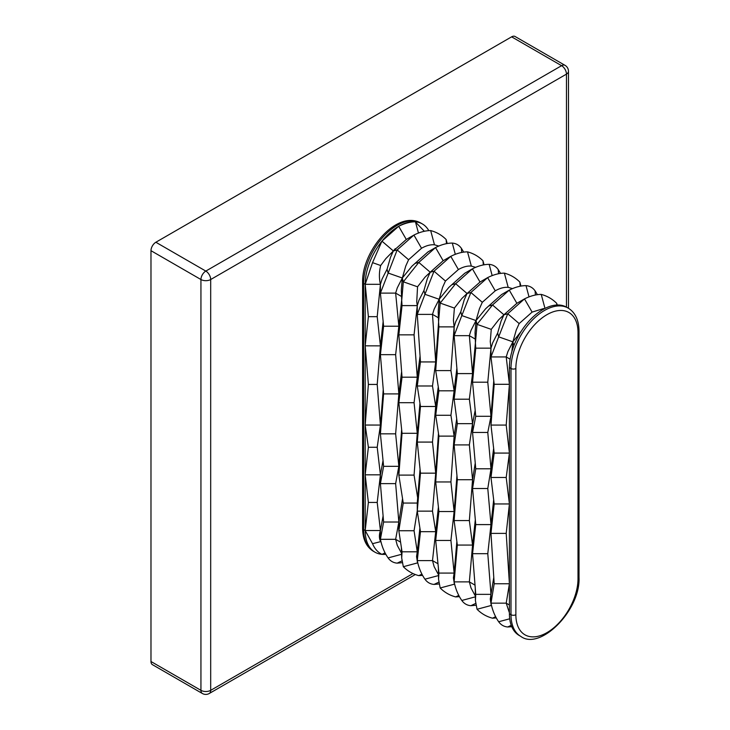 <?xml version="1.0" encoding="UTF-8"?>
<svg xmlns="http://www.w3.org/2000/svg" width="730" height="730" viewBox="0 0 730 730"><rect width="100%" height="100%" fill="white"/><g stroke="black" fill="none" stroke-linecap="round" stroke-linejoin="round"><path stroke-width="1.09" d="M150.982 250.691L150.982 661.508L200.942 690.343L200.942 279.526L150.982 250.691A6.889 3.979 -60 0 1 155.855 242.251L205.814 271.085L561.589 65.682L511.63 36.838L155.855 242.251M566.462 307.12L566.462 74.122L210.687 279.526L210.687 690.343A6.889 3.979 0 0 1 200.942 690.343A6.889 3.979 120 0 0 202.365 693.5L152.415 664.656A6.889 3.979 -60 0 1 150.982 661.508M511.63 36.838A6.889 3.979 -60 0 1 515.079 36.5L565.038 65.344A6.889 3.979 120 0 0 561.589 65.682A6.889 3.979 -120 0 1 566.462 74.122A6.889 3.979 0 0 0 568.478 71.312A6.889 6.889 0 0 0 565.038 65.344M372.546 262.636L380.677 265.519C379.08 271.989 378.989 278.258 380.412 284.317L365.192 284.308L372.546 262.636L381.936 241.137L398.69 226.282L406.3 239.467M424.349 231.273L415.242 221.792C410.278 221.82 404.812 223.289 398.863 226.19L398.69 226.282M438.766 246.056L434.478 244.796C430.463 244.468 426.147 245.627 421.529 248.264L408.59 259.743L405.743 266.067L402.312 278.002L388.095 273.02L387.073 269.206L382.064 279.043L380.412 284.317L377.209 316.665L380.412 345.865L377.209 384.436L380.412 425.052L377.209 447.262L380.412 474.829L377.209 502.432L380.412 530.518L365.183 530.518L372.546 543.695C374.599 548.668 377.711 552.208 381.899 554.335L385.741 554.097M381.899 554.335A47.368 27.348 -60 0 1 375.001 552.199A47.368 27.348 -60 0 1 365.192 530.518L368.376 502.432L377.209 502.432M368.376 502.432L365.183 474.829L368.385 447.262L377.209 447.262M368.385 447.262L365.183 425.043L368.385 384.436L377.209 384.436M368.385 384.436L365.192 345.828L380.412 345.865L380.412 354.661L395.642 354.661L398.835 393.908L395.642 433.839L398.835 466.324L395.642 483.625L398.835 522.023L395.642 539.315L397.293 545.41L401.409 553.039M475.622 267.335L471.334 266.076C467.319 265.747 463.012 266.897 458.385 269.543L445.446 281.023L442.599 287.346L439.168 299.282L434.158 309.109L432.498 314.384L435.701 361.934L432.498 385.978L435.701 406.491L432.498 442.079L435.701 473.168L432.498 511.146L435.701 531.668L432.498 560.594L434.158 566.69L438.265 574.318M418.929 300.322L423.938 290.485L427.369 278.55L430.216 272.226L425.006 277.181L417.542 286.799L416.739 301.855L417.268 305.596L418.929 300.322M417.268 305.596L402.038 305.596L398.835 334.842L414.065 334.842L417.268 305.596L417.268 314.384L424.951 294.299L439.168 299.282L440.181 303.087L438.566 321.702L438.183 311.436L439.168 299.282L448.795 287.465L451.843 284.709L455.648 283.696L467.072 293.506L461.862 298.46L454.398 308.078L453.412 320.233L454.124 326.876L455.785 321.601L460.794 311.765L464.225 299.829L467.072 293.506L470.877 292.484L482.302 302.302L479.455 308.626L476.024 320.561L471.014 330.389L469.353 335.663L472.556 373.596L469.353 399.21L472.556 423.655L469.353 444.917L472.556 479.71L469.353 520.563L472.556 545.073L469.353 581.874L471.014 587.969L475.13 595.598M458.385 269.543L450.775 256.349L443.147 260.729L435.545 247.561L427.926 251.95L411.939 266.185L402.312 278.002L403.325 281.807L401.71 300.422L401.327 290.157L402.312 278.002L397.293 287.83L395.642 293.104L398.835 326.228L395.642 354.661M387.073 269.206L390.513 257.27L393.361 250.947L385.823 258.63L380.677 265.519M438.566 321.702L438.894 326.876L435.701 370.603L450.93 370.603L454.124 326.876L454.124 335.663L461.816 315.579L476.024 320.561L477.046 324.366L475.422 342.981L475.038 332.716L476.024 320.561L485.651 308.744L488.698 305.989L492.504 304.976L503.928 314.785L498.718 319.74L491.253 329.358L490.268 341.512L490.98 348.155L492.64 342.881L497.65 333.044L501.081 321.109L503.928 314.785L507.733 313.763L519.158 323.582L516.311 329.905L512.88 341.841L507.87 351.668L506.209 356.943L509.412 384.299L506.209 425.079L509.412 453.075L506.209 477.484L509.412 503.955L506.209 533.393L509.412 583.772L506.209 603.153L509.412 612.826M543.613 308.571L532.106 312.102L524.487 298.908L516.877 303.306L509.257 290.12L501.647 294.509L488.698 305.989M532.106 312.102L519.158 323.582M512.478 288.615L508.189 287.355C504.184 287.027 499.867 288.177 495.25 290.823L487.631 277.628L480.011 282.026L472.401 268.841L464.782 273.23L451.843 284.709M495.25 290.823L482.302 302.302M511.894 351.522L512.88 341.841L521.174 331.347M450.93 370.603L454.124 390.805L450.93 415.279L454.124 436.12L450.93 481.955L454.124 511.529L450.93 540.455L454.124 573.077L453.412 577.804L454.398 584.183L440.181 587.988L438.566 579.355L438.365 567.064M417.268 510.69L414.065 530.728L417.268 551.798L416.556 556.525L417.542 562.903L403.325 566.708L401.701 558.076L401.354 547.281M493.763 380.768L490.98 416.292L487.786 432.452L490.98 468.788L487.786 488.516L490.98 524.596L487.786 553.696L490.98 594.357L490.268 599.084L491.253 605.462L477.046 609.267L475.422 600.635L475.257 588.106M383.104 515.955L380.412 530.518C378.989 534.944 379.08 538.64 380.677 541.623L381.033 542.025M383.04 460.584L380.412 474.829L380.412 483.625L395.642 483.625M383.25 389.555L380.412 425.052L380.412 433.839L395.642 433.839M383.15 321.501L380.412 345.865M402.559 498.636L398.835 521.932L398.835 530.728L414.065 530.728M401.646 429.568L398.835 466.306L398.835 475.102L414.065 475.102L417.651 497.787L420.06 469.208M401.619 371.698L398.835 393.908L398.835 402.704L414.065 402.704L417.268 433.282L414.065 475.102M401.692 299.921L398.835 326.054L398.835 334.842L402.038 377.182L417.268 377.182L414.065 402.704M419.896 528.018L417.268 551.798L402.038 551.798L401.701 558.076M419.969 403.279L417.268 433.282L417.268 442.079L432.498 442.079M414.065 334.842L417.268 377.182L417.268 385.978L432.498 385.978M420.069 356.094L417.268 377.182M438.411 507.085L435.701 531.668L435.701 540.455L450.93 540.455M438.474 433.374L435.701 473.159L435.701 481.955L450.93 481.955M438.265 386.827L435.701 406.491L435.701 415.279L450.93 415.279M438.584 322.268L435.701 361.815L435.701 370.603L438.894 390.805L454.124 390.805M456.861 541.551L454.124 573.077L454.124 581.874L469.353 581.874L475.029 585.15M456.953 475.659L454.124 511.767L454.124 520.563L469.353 520.563M456.706 418.956L454.124 436.12L454.124 444.917L469.353 444.917M456.88 368.349L454.124 390.413L454.124 399.21L469.353 399.21M475.321 519.733L472.556 544.899L472.556 553.696L487.786 553.696M475.248 463.085L472.556 479.729L472.556 488.516L487.786 488.516M475.193 410.333L472.556 423.655L472.556 432.452L487.786 432.452M475.422 342.872L472.556 373.395L472.556 382.191L487.786 382.191L490.98 416.292L490.98 425.079L506.209 425.079M493.781 577.421L490.98 594.357L490.98 603.153L506.209 603.153L509.412 604.997M493.681 499.795L490.98 524.596L490.98 533.393L506.209 533.393M493.644 448.375L490.98 468.696L490.98 477.484L506.209 477.484M513.902 345.646A47.386 27.357 120 0 0 509.412 367.582L509.412 613.793A47.386 27.357 120 0 0 513.902 630.547A47.386 27.357 120 0 0 519.222 635.483L520.809 636.396A47.386 27.357 -60 0 1 510.991 614.706L510.991 368.495A47.386 27.357 -60 0 1 531.677 320.808A47.386 27.357 -60 0 1 568.195 308.115L566.608 307.202A47.386 27.357 120 0 0 513.902 345.646L512.88 341.841L498.672 336.849L490.98 356.943L490.98 348.155L487.786 382.191M395.313 248.638L393.361 250.947L406.309 239.458L413.919 235.069C419.805 232.094 425.389 230.598 430.673 230.58L434.478 244.796M556.835 305.012L556.707 303.351L557.218 304.994M544.991 308.425L541.24 294.418C547.19 295.997 552.345 298.971 556.707 303.351M497.65 333.044L498.672 336.849L507.733 313.763L524.487 298.908C530.372 295.933 535.957 294.436 541.24 294.418M516.877 303.306L503.928 314.785M520.18 286.215L519.842 282.072L520.928 286.078M508.189 287.355L504.384 273.139C510.334 274.717 515.489 277.692 519.842 282.072M460.794 311.765L461.816 315.579L470.877 292.484L487.631 277.628C493.517 274.653 499.101 273.157 504.384 273.139M480.021 282.026L467.072 293.506M535.409 295.011L535.081 290.859L537.426 294.674M535.081 290.859C532.836 287.702 529.816 285.959 526.011 285.631L529.022 296.882M491.253 329.358L477.046 324.366L492.504 304.976L509.257 290.12C515.143 287.136 520.727 285.64 526.011 285.631M446.468 243.656L446.13 239.513L447.216 243.519M446.13 239.513C441.778 235.133 436.622 232.158 430.673 230.58M421.529 248.264L413.919 235.069L397.166 249.925L393.361 250.947L381.936 241.137M461.698 252.452L461.36 248.3L463.714 252.115M461.36 248.3C459.124 245.143 456.104 243.4 452.299 243.072L455.31 254.323M414.987 263.43L418.792 262.417L435.545 247.561C441.431 244.577 447.015 243.081 452.299 243.072M498.553 273.732L498.216 269.58L500.57 273.394M498.216 269.58C495.98 266.423 492.96 264.68 489.155 264.351L492.166 275.602M454.398 308.078L440.181 303.087L455.648 283.696L472.401 268.841C478.287 265.857 483.871 264.36 489.155 264.351M483.324 264.935L482.986 260.793L484.072 264.798M471.334 266.076L467.529 251.859C473.478 253.438 478.634 256.412 482.986 260.793M445.446 281.023L434.022 271.204L450.775 256.349C456.661 253.374 462.245 251.877 467.529 251.859M415.443 221.792L418.454 233.043M509.713 618.794L498.672 621.75C495.004 616.512 492.44 610.317 490.98 603.153L494.183 583.772L509.412 583.772M511.237 625.327L507.733 626.988C503.928 626.65 500.908 624.907 498.672 621.75M511.776 626.696L507.733 626.988M475.267 596.866L461.816 600.471C458.148 595.233 455.584 589.037 454.124 581.874L457.327 545.073L472.556 545.073M475.659 603.436L470.877 605.708C467.072 605.371 464.052 603.628 461.816 600.471M475.96 605.252L470.877 605.708M475.422 600.635L475.75 594.357L490.98 594.357M477.046 609.267C481.398 613.647 486.554 616.622 492.504 618.191L495.652 616.704M496.318 617.936L492.504 618.191M380.412 530.518L380.412 539.315L395.642 539.315L400.578 542.162M401.555 554.307L388.095 557.912C384.436 552.674 381.872 546.478 380.412 539.315L383.606 522.023L398.835 522.023M401.947 560.886L397.166 563.149C393.361 562.821 390.34 561.069 388.095 557.912M402.239 562.693L397.166 563.149M403.325 566.708C407.687 571.088 412.833 574.063 418.792 575.632L421.94 574.145M422.606 575.377L418.792 575.632M438.566 579.355L438.894 573.077L454.124 573.077M440.181 587.988C444.543 592.368 449.698 595.342 455.648 596.912L458.796 595.424M459.462 596.656L455.648 596.912M438.411 575.587L424.951 579.191C421.292 573.953 418.728 567.758 417.268 560.594L432.498 560.594L437.982 563.761M417.268 551.798L417.268 560.594L420.462 531.668L435.701 531.668M438.803 582.166L434.022 584.429C430.216 584.1 427.196 582.348 424.951 579.191M439.104 583.973L434.022 584.429M372.546 543.695L380.677 541.623M381.936 554.353L385.075 552.865M509.412 384.299L494.183 384.299L490.98 356.943L506.209 356.943L510.124 359.206M472.556 373.596L457.327 373.596L454.124 335.663L469.353 335.663L475.294 339.094M475.422 342.981L475.75 348.155L472.556 382.191L475.75 416.292L490.98 416.292M490.98 348.155L475.75 348.155M380.412 284.317L380.412 293.104L395.642 293.104L401.582 296.535M408.59 259.743L397.166 249.925L380.412 293.104L383.606 326.228L398.835 326.228M401.71 300.422L402.038 305.596M443.147 260.729L430.216 272.226L418.792 262.417L403.325 281.807L417.542 286.799M454.124 326.876L438.894 326.876M435.701 361.934L420.462 361.934L417.268 314.384L432.498 314.384L438.438 317.815M430.216 272.226L434.022 271.204L424.951 294.299L423.938 290.485M494.183 384.299L490.98 425.079L494.183 453.075L490.98 477.484L494.183 503.955L490.98 533.393L494.183 583.772M494.183 503.955L509.412 503.955M494.183 453.075L509.412 453.075M475.75 416.292L472.556 432.452L475.75 468.788L472.556 488.516L475.75 524.596L472.556 553.696L475.75 594.357M475.75 524.596L490.98 524.596M475.75 468.788L490.98 468.788M457.327 373.596L454.124 399.21L457.327 423.655L454.124 444.917L457.327 479.71L454.124 520.563L457.327 545.073M457.327 479.71L472.556 479.71M457.327 423.655L472.556 423.655M438.894 390.805L435.701 415.279L438.894 436.12L435.701 481.955L438.894 511.529L435.701 540.455L438.894 573.077M438.894 511.529L454.124 511.529M438.894 436.12L454.124 436.12M420.462 361.934L417.268 385.978L420.462 406.491L417.268 442.079L420.462 473.168L417.268 511.146L432.498 511.146M402.038 377.182L398.835 402.704L402.038 433.282L398.835 475.102L403.252 503.061L417.268 503.061L417.268 511.146L420.462 531.668M420.462 473.168L435.701 473.168M420.462 406.491L435.701 406.491M417.268 503.061L417.651 497.787M403.252 503.061L398.835 530.728L402.038 551.798M402.038 433.282L417.268 433.282M383.606 326.228L380.412 354.661L383.606 393.908L380.412 433.839L383.606 466.324L380.412 483.625L383.606 522.023M383.606 466.324L398.835 466.324M383.606 393.908L398.835 393.908M365.183 474.829L380.412 474.829M365.183 425.043L380.412 425.052M368.385 316.656L365.192 284.308L365.192 345.828L368.385 316.656L377.209 316.665M365.192 530.409L365.192 474.911M365.192 474.737L365.192 425.097M365.192 424.951L365.192 345.901M385.86 554.307A47.368 27.348 -60 0 1 382.137 554.353M362.6 281.981A3.449 1.989 0 0 0 363.613 283.395L363.613 529.597A47.368 27.348 120 0 0 373.422 551.287C366.332 546.916 362.728 539.224 362.6 528.192L362.6 281.981C362.043 251.038 396.645 209.556 420.79 223.033A47.368 27.348 120 0 0 384.281 235.726A47.368 27.348 120 0 0 363.613 283.395L365.192 284.308A47.368 27.348 -60 0 1 381.899 241.201M382.137 240.909A47.368 27.348 -60 0 1 398.507 226.4M398.863 226.19A47.368 27.348 -60 0 1 415.242 221.792M415.479 221.811A47.368 27.348 -60 0 1 422.369 223.946A47.368 27.348 -60 0 1 428.793 230.643M202.365 693.5A6.889 6.889 0 0 0 209.254 693.5A6.889 3.979 -120 0 0 210.687 690.343L412.961 573.561M200.942 279.526A6.889 3.979 0 0 0 210.687 279.526A6.889 3.979 60 0 0 205.814 271.085A6.889 3.979 120 0 0 200.942 279.526M515.864 368.495L515.864 614.706A43.937 25.367 120 0 0 546.934 632.645A43.937 25.367 120 0 0 578.005 578.826L578.005 332.624A43.937 25.367 120 0 0 546.934 314.685A43.937 25.367 120 0 0 515.864 368.495A3.449 1.989 180 0 1 510.991 368.495L509.412 367.582M515.864 614.706A3.449 1.989 180 0 1 510.991 614.706L509.412 613.793M520.809 636.396C539.954 650.868 580.66 610.444 579.018 577.421L579.018 331.219A3.449 1.989 180 0 1 578.005 332.624L578.005 576.016M579.018 577.421A3.449 1.989 180 0 1 578.005 578.826M362.6 528.192A3.449 1.989 0 0 0 363.613 529.597L365.183 530.509M209.254 693.5L415.306 574.537M568.478 308.288L568.478 71.312M579.018 331.219C578.872 320.141 575.258 312.44 568.195 308.115M373.422 551.287L375.001 552.199M420.79 223.033L422.369 223.946"/></g></svg>
